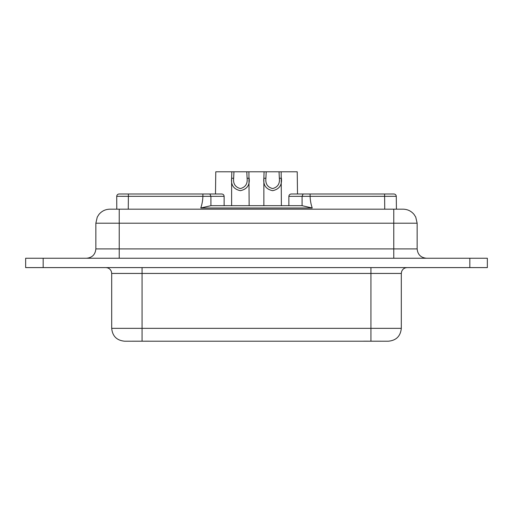 <?xml version="1.0" encoding="UTF-8"?>
<svg xmlns="http://www.w3.org/2000/svg" width="513" height="513" viewBox="0 0 513 513"><rect width="100%" height="100%" fill="white"/><g stroke="black" fill="none" stroke-linecap="round" stroke-linejoin="round"><path stroke-width="0.77" d="M388.136 341.203L124.864 341.203M133.354 341.203L124.813 341.203M131.129 341.203L149.424 341.183M130.18 193.997L119.054 193.997C117.657 194.138 116.881 194.914 116.72 196.312L116.784 209.182M43.175 267.6L43.175 258.251L25.65 258.251L25.65 267.6L487.35 267.6L487.35 258.251L469.825 258.251L469.825 267.6M116.919 196.312L224.136 196.332C223.989 194.927 223.213 194.145 221.802 193.997L202.885 193.997L202.885 196.312C202.77 200.384 202.064 204.283 200.775 207.996L210.914 205.681L210.914 196.332L209.9 193.997M288.864 205.681L288.864 196.332C289.011 194.927 289.787 194.145 291.198 193.997L393.946 193.997C395.343 194.138 396.119 194.914 396.28 196.312L396.414 209.182M224.136 205.681L224.136 196.332M402.974 209.182L393.772 209.182L402.974 209.182M110.026 209.182L393.772 209.182L393.772 223.206L417.14 223.206L415.754 217.134L414.062 214.44C411.208 211.029 407.559 209.278 403.115 209.182M43.175 258.251L469.825 258.251M363.576 341.183L381.871 341.203M119.215 193.997L202.885 193.997M310.115 193.997L310.115 196.312C310.23 200.384 310.936 204.277 312.225 207.996L200.775 207.996M312.225 207.996L302.086 205.681L210.914 205.681M288.864 196.332L396.081 196.312M297.508 193.997L297.226 171.797L281.162 171.797L281.387 205.681M249.138 205.681L248.92 171.797L264.08 171.797L263.862 178.255C263.054 185.135 265.971 189.271 272.615 190.676C279.271 189.278 282.195 185.135 281.38 178.255L281.387 177.979M215.492 193.997L215.774 171.797L231.838 171.797L231.619 178.255C230.805 185.135 233.729 189.271 240.373 190.676C247.029 189.278 249.946 185.135 249.138 178.255L249.138 177.979M231.613 205.681L231.613 177.979M231.838 171.797L233.954 171.797L233.659 178.255L231.619 178.255M249.138 178.255L247.093 178.255C247.741 183.737 245.503 187.181 240.379 188.579C235.255 187.181 233.017 183.737 233.659 178.255M247.093 178.255L246.804 171.797L248.92 171.797M246.804 171.797L233.954 171.797M263.862 205.681L263.862 177.979M264.08 171.797L266.196 171.797L265.907 178.255L263.862 178.255M281.38 178.255L279.341 178.255C279.989 183.737 277.745 187.181 272.621 188.579C267.497 187.181 265.259 183.737 265.907 178.255M279.341 178.255L279.046 171.797L281.162 171.797M279.046 171.797L266.196 171.797M370.931 267.6L370.931 328.346L142.069 328.346L142.069 273.442L401.307 273.442L401.307 328.346L370.931 328.346L370.931 341.183M142.069 341.183L142.069 328.346L111.693 328.346C112.456 336.156 116.74 340.44 124.544 341.203M384.731 209.182L384.596 193.997M393.772 258.251L393.772 223.206L119.228 223.206L119.228 248.908L417.14 248.908L417.14 223.206M128.404 193.997L128.269 209.182M142.069 267.6L142.069 273.442L111.693 273.442L111.693 328.346M119.228 258.251L119.228 248.908L95.86 248.908L95.86 223.206L119.228 223.206L119.228 209.182M302.086 205.681L302.086 196.332L303.1 193.997M401.307 328.346C400.544 336.156 396.26 340.44 388.456 341.203M111.693 273.442L111.424 271.678C110.449 269.107 108.596 267.748 105.851 267.6M401.307 273.442L401.685 271.377C402.724 268.985 404.545 267.728 407.149 267.6M95.86 248.908C95.309 254.583 92.193 257.699 86.517 258.251M417.14 248.908C417.691 254.583 420.807 257.699 426.483 258.251M95.86 223.206L97.246 217.134L98.938 214.44C101.792 211.029 105.441 209.278 109.885 209.182"/></g></svg>
